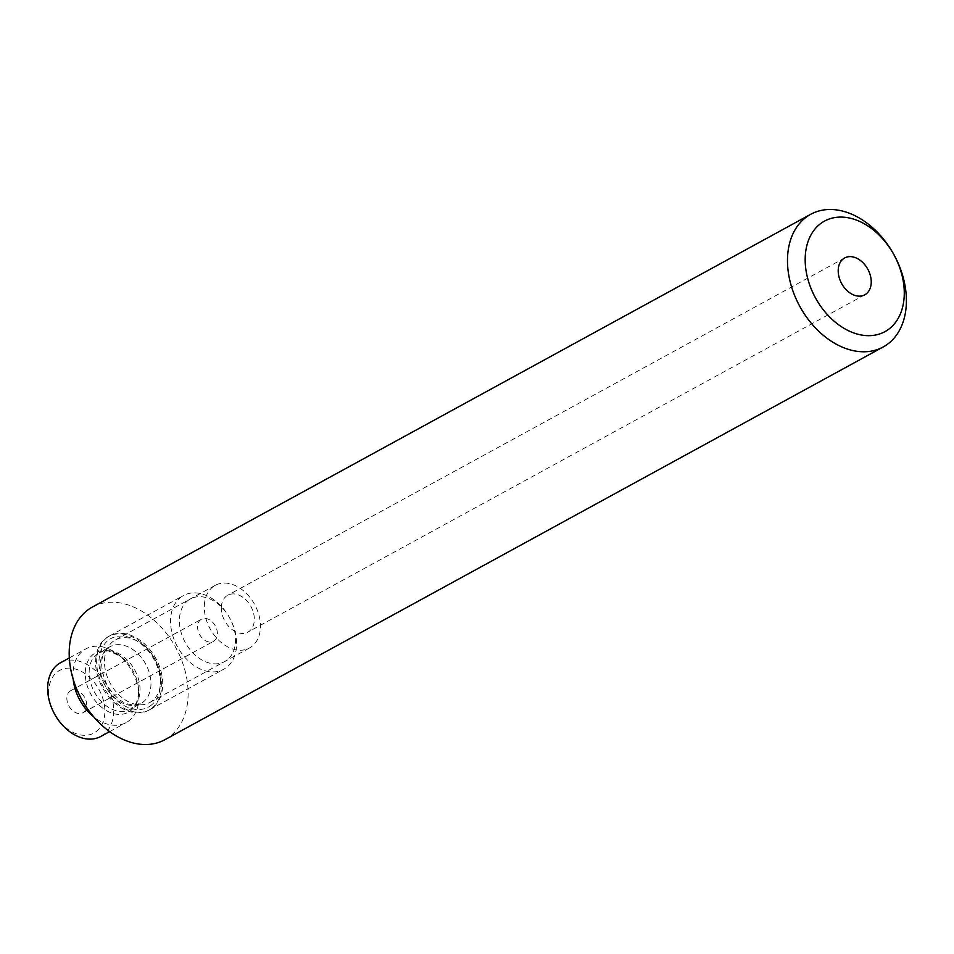 <?xml version="1.0" encoding="UTF-8"?>
<svg xmlns="http://www.w3.org/2000/svg" width="954" height="954" viewBox="0 0 954 954"><rect width="100%" height="100%" fill="white"/><g stroke="black" fill="none" stroke-linecap="round" stroke-linejoin="round"><path stroke-width="0.72" stroke-dasharray="4.77 3.58" d="M204.347 605.301A35.692 25.364 -118.7 0 1 215.246 585.339A35.692 25.364 -118.7 0 1 245.512 592.589A35.692 25.364 -118.7 0 1 260.406 628.006A35.692 25.364 -118.7 0 1 249.495 647.969A35.692 25.364 -118.7 0 1 219.229 640.718A35.692 25.364 -118.7 0 1 204.347 605.301M221.34 606.994A21 14.918 -118.7 0 1 227.756 595.248A21 14.918 -118.7 0 1 245.56 599.517A21 14.918 -118.7 0 1 254.313 620.35A21 14.918 -118.7 0 1 247.897 632.097A21 14.918 -118.7 0 1 230.093 627.827A21 14.918 -118.7 0 1 221.34 606.994M104.511 659.894A35.692 25.364 -118.7 0 1 115.41 639.919A35.692 25.364 -118.7 0 1 145.676 647.17A35.692 25.364 -118.7 0 1 160.57 682.587A35.692 25.364 -118.7 0 1 149.659 702.561A35.692 25.364 -118.7 0 1 119.393 695.311A35.692 25.364 -118.7 0 1 104.511 659.894M95.674 660.013A42 29.836 -118.7 0 1 130.603 636.163A42 29.836 -118.7 0 1 161.62 686.713A42 29.836 -118.7 0 1 126.703 710.575A42 29.836 -118.7 0 1 95.674 660.013M92.383 607.042A75.593 53.71 -118.7 0 1 156.468 622.402A75.593 53.71 -118.7 0 1 188.01 697.398A75.593 53.71 -118.7 0 1 164.911 739.696M48.761 690.374A35.692 25.364 61.3 0 0 75.127 733.352A35.692 25.364 61.3 0 0 104.821 713.067A35.692 25.364 61.3 0 0 78.443 670.09A35.692 25.364 61.3 0 0 48.761 690.374M100.826 736.44A42 29.836 61.3 0 0 113.657 712.948A42 29.836 61.3 0 0 96.139 671.282A42 29.836 61.3 0 0 60.531 662.744M73.196 679.308A42 29.836 -118.7 0 1 73.005 672.415A42 29.836 -118.7 0 1 84.012 650.032A42 29.836 -118.7 0 1 85.836 648.911A42 29.836 -118.7 0 1 117.449 654.05A42 29.836 -118.7 0 1 138.867 693.212A42 29.836 -118.7 0 1 138.962 699.103A42 29.836 -118.7 0 1 127.955 721.486A42 29.836 -118.7 0 1 126.131 722.607A42 29.836 -118.7 0 1 93.707 716.848M188.809 599.899A35.692 25.364 61.3 0 0 186.507 644.642A35.692 25.364 61.3 0 0 226.158 660.633A35.692 25.364 61.3 0 0 228.447 615.89A35.692 25.364 61.3 0 0 188.809 599.899M181.618 596.667A42 29.836 61.3 0 0 178.148 648.016A42 29.836 61.3 0 0 223.737 669.243A42 29.836 61.3 0 0 225.561 668.122A42 29.836 61.3 0 0 229.032 616.761A42 29.836 61.3 0 0 183.442 595.546A42 29.836 61.3 0 0 181.618 596.667M107.719 637.069A42 29.836 61.3 0 0 104.248 688.418A42 29.836 61.3 0 0 149.838 709.645A42 29.836 61.3 0 0 151.662 708.524A42 29.836 61.3 0 0 155.12 657.175A42 29.836 61.3 0 0 109.543 635.948A42 29.836 61.3 0 0 107.719 637.069M214.066 640.981A12.593 8.956 61.3 0 0 215.115 625.574A12.593 8.956 61.3 0 0 201.437 619.206A12.593 8.956 61.3 0 0 200.889 619.551A12.593 8.956 61.3 0 0 199.851 634.947A12.593 8.956 61.3 0 0 213.529 641.315A12.593 8.956 61.3 0 0 214.066 640.981M83.38 712.435A12.593 8.956 61.3 0 0 84.417 697.04A12.593 8.956 61.3 0 0 70.739 690.672A12.593 8.956 61.3 0 0 70.191 691.006A12.593 8.956 61.3 0 0 69.153 706.413A12.593 8.956 61.3 0 0 82.831 712.781A12.593 8.956 61.3 0 0 83.38 712.435M142.456 702.573A32.341 22.979 61.3 0 0 145.127 663.042A32.341 22.979 61.3 0 0 110.02 646.693A32.341 22.979 61.3 0 0 108.625 647.551A32.341 22.979 61.3 0 0 105.954 687.095A32.341 22.979 61.3 0 0 141.049 703.444A32.341 22.979 61.3 0 0 142.456 702.573M150.124 706.02A39.054 27.749 61.3 0 0 152.628 657.067A39.054 27.749 61.3 0 0 109.257 639.574A39.054 27.749 61.3 0 0 106.741 688.526A39.054 27.749 61.3 0 0 150.124 706.02M97.678 653.538A32.341 22.979 61.3 0 0 95.006 693.081A32.341 22.979 61.3 0 0 130.114 709.418A32.341 22.979 61.3 0 0 131.521 708.56A32.341 22.979 61.3 0 0 134.192 669.016A32.341 22.979 61.3 0 0 99.085 652.679A32.341 22.979 61.3 0 0 97.678 653.538M129.672 711.35A33.903 24.088 61.3 0 0 138.485 688.526A33.903 24.088 61.3 0 0 121.194 656.901A33.903 24.088 61.3 0 0 94.196 653.657A33.903 24.088 61.3 0 0 92.013 696.17A33.903 24.088 61.3 0 0 129.672 711.35M215.246 585.339L115.41 639.919M844.648 257.962L227.756 595.248M864.801 294.81L247.897 632.097M249.495 647.969L149.659 702.561M109.615 731.635L126.131 722.607M149.838 709.645L223.737 669.243M138.867 693.212L138.485 688.526C138.819 701.417 134.872 704.863 134.836 705.125L130.114 709.418L141.049 703.444C128.528 707.737 117.127 701.488 106.836 684.698C99.347 666.822 100.027 654.372 108.899 647.384L99.085 652.679L105.071 651.022C105.214 649.388 110.592 651.343 121.194 656.901L117.449 654.05M70.739 690.672L201.437 619.206M82.831 712.781L213.529 641.315M109.543 635.948L183.442 595.546M69.32 657.938L85.836 648.911"/><path stroke-width="1.43" d="M906.3 304.66A75.593 53.71 -118.7 0 1 883.213 346.958A75.593 53.71 -118.7 0 1 819.116 331.598A75.593 53.71 -118.7 0 1 787.587 256.602A75.593 53.71 -118.7 0 1 810.685 214.304A75.593 53.71 -118.7 0 1 874.77 229.675A75.593 53.71 -118.7 0 1 906.3 304.66M883.213 346.958L164.911 739.696A75.593 53.71 -118.7 0 1 100.826 724.324A75.593 53.71 -118.7 0 1 69.296 649.34A75.593 53.71 -118.7 0 1 92.383 607.042L810.685 214.304M904.189 296.408A62.988 44.755 -118.7 0 1 851.803 332.195A62.988 44.755 -118.7 0 1 805.259 256.352A62.988 44.755 -118.7 0 1 857.646 220.565A62.988 44.755 -118.7 0 1 904.189 296.408M838.232 269.708A21 14.918 -118.7 0 1 844.648 257.962A21 14.918 -118.7 0 1 862.452 262.219A21 14.918 -118.7 0 1 871.217 283.052A21 14.918 -118.7 0 1 864.801 294.81A21 14.918 -118.7 0 1 846.997 290.541A21 14.918 -118.7 0 1 838.232 269.708M69.32 657.938L60.531 662.744A42 29.836 61.3 0 0 47.7 686.248A42 29.836 61.3 0 0 65.218 727.914A42 29.836 61.3 0 0 100.826 736.44L109.615 731.635M93.707 716.848A42 29.836 -118.7 0 1 73.196 679.308"/></g></svg>
